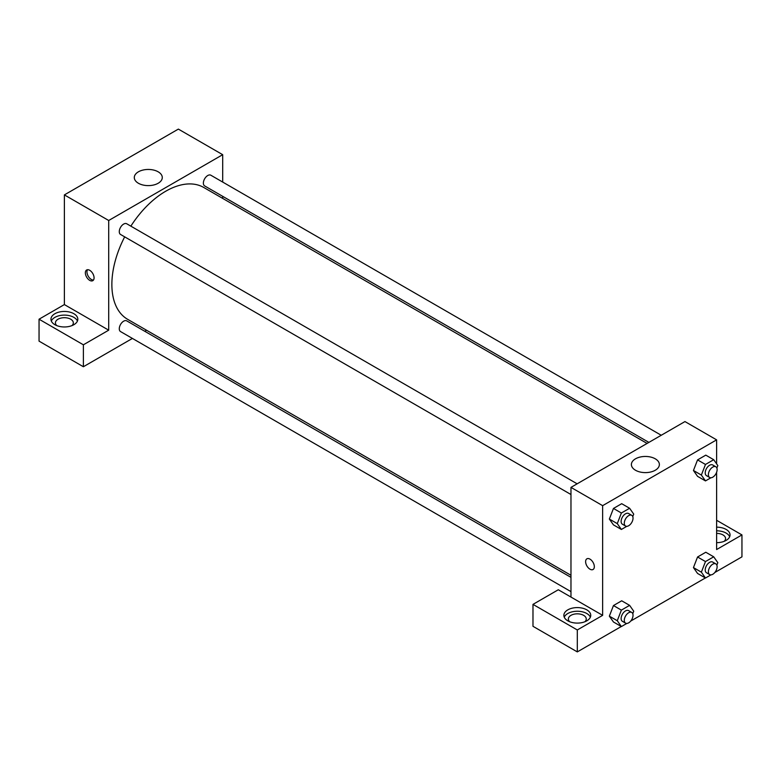 <?xml version="1.0" encoding="UTF-8"?>
<svg xmlns="http://www.w3.org/2000/svg" width="781" height="781" viewBox="0 0 781 781"><rect width="100%" height="100%" fill="white"/><g stroke="black" fill="none" stroke-linecap="round" stroke-linejoin="round"><path stroke-width="1.17" d="M39.05 319.204L83.382 344.802L108.705 330.178L64.384 304.58L39.05 319.204L39.05 341.141L83.382 366.738L132.419 338.427M64.384 304.58L64.384 194.899L178.361 129.099L222.692 154.687L222.692 182.061M222.692 196.334L222.692 198.403M577.149 483.82L126.737 223.776A6.18 3.563 120 0 0 120.557 227.339A6.18 3.563 120 0 0 120.557 234.476L570.97 494.519M83.382 344.802L83.382 366.738M144.778 331.29L146.574 330.256M108.705 330.178L108.705 220.496L222.692 154.687M661.243 435.261L210.831 175.217A6.18 3.563 120 0 0 206.077 176.877A6.18 3.563 120 0 0 203.372 183.096A6.18 3.563 120 0 0 204.661 185.927L648.894 442.397M570.97 577.354L126.737 320.874A6.18 3.563 120 0 0 121.982 322.533A6.18 3.563 120 0 0 119.278 328.752A6.18 3.563 120 0 0 120.557 331.583L570.97 591.627M124.677 236.848A76.118 43.951 120 0 0 111.868 284.479A76.118 43.951 120 0 0 127.635 319.322L570.97 575.285M647.098 443.432L203.763 187.479A76.118 43.951 120 0 0 130.857 226.148M89.708 280.359A6.16 3.554 60 0 1 85.685 274.941A6.16 3.554 60 0 1 86.632 270.001A6.16 3.554 60 0 1 92.793 273.555A6.16 3.554 60 0 1 92.793 280.672A6.16 3.554 60 0 1 89.708 280.359M108.705 220.496L64.384 194.899M158.182 171.82A13.99 8.083 180 0 1 162.282 177.541A13.99 8.083 180 0 1 148.283 185.614A13.99 8.083 180 0 1 134.293 177.541A13.99 8.083 180 0 1 142.933 170.073A13.99 8.083 180 0 1 158.182 171.82M54.885 313.728A13.433 7.751 180 0 1 69.519 312.039A13.433 7.751 180 0 1 77.817 319.204A13.433 7.751 180 0 1 64.384 326.966A13.433 7.751 180 0 1 50.95 319.204A13.433 7.751 180 0 1 54.885 313.728M77.436 321.04A13.433 7.751 0 0 0 68.015 315.397A13.433 7.751 0 0 0 54.885 317.379A13.433 7.751 0 0 0 51.321 321.04M56.788 325.609A8.952 5.174 180 0 1 55.422 322.865A8.952 5.174 180 0 1 60.957 318.092A8.952 5.174 180 0 1 70.71 319.204A8.952 5.174 180 0 1 73.336 322.865A8.952 5.174 180 0 1 71.969 325.609M87.531 269.728A6.16 3.554 -120 0 0 91.309 279.442A6.16 3.554 -120 0 0 93.476 280.028M570.97 597.065L558.308 589.753L532.984 604.377L577.305 629.964L602.639 615.34L570.97 597.065L570.97 487.383L684.957 421.574L716.616 439.859L716.616 463.855M532.984 604.377L532.984 626.313L577.305 651.901L621.285 626.508M630.706 621.08L705.38 577.96M714.8 572.522L741.95 556.853L741.95 534.917L716.616 549.541L716.616 472.261M716.616 533.394A8.952 5.174 180 0 1 722.952 534.917A8.952 5.174 180 0 1 725.578 538.568A8.952 5.174 180 0 1 724.212 541.311M729.679 536.742A13.433 7.751 0 0 0 716.616 530.816M716.616 527.155A13.433 7.751 180 0 1 730.05 534.917A13.433 7.751 180 0 1 716.616 542.668M569.71 621.744A8.952 5.174 180 0 1 568.353 619.001A8.952 5.174 180 0 1 577.305 613.827A8.952 5.174 180 0 1 586.258 619.001A8.952 5.174 180 0 1 584.901 621.744M590.358 617.175A13.433 7.751 0 0 0 580.937 611.533A13.433 7.751 0 0 0 567.807 613.515A13.433 7.751 0 0 0 564.253 617.175M567.807 609.863A13.433 7.751 180 0 1 582.45 608.174A13.433 7.751 180 0 1 590.739 615.34A13.433 7.751 180 0 1 577.305 623.101A13.433 7.751 180 0 1 563.872 615.34A13.433 7.751 180 0 1 567.807 609.863M577.305 629.964L577.305 651.901M716.616 520.292L741.95 534.917M705.477 561.559L697.56 556.99L705.79 552.245L697.56 556.99L693.45 567.592L697.56 573.449L693.45 567.592L701.367 572.161L705.477 561.559L713.707 556.814L717.817 562.662L716.86 565.132M710.905 477.777L705.477 480.911L697.56 476.342L693.44 470.504L697.56 459.892L705.79 455.138L697.56 459.892L705.477 464.461L713.707 459.706L717.817 465.564L716.86 468.034M626.811 526.326L621.383 529.459L613.466 524.891L609.346 519.053M621.383 529.459L617.273 523.612L621.383 513.01L613.466 508.441L621.696 503.686L613.466 508.441L609.356 519.043L613.466 524.891M626.811 623.433L621.383 626.567L617.273 620.719L621.383 610.117L613.466 605.548L621.696 600.794L613.466 605.548L609.356 616.141L613.466 621.998L609.346 616.16M602.639 615.34L602.639 505.658L716.616 439.859M655.279 458.818A13.99 8.083 180 0 1 659.369 464.529A13.99 8.083 180 0 1 645.379 472.612A13.99 8.083 180 0 1 631.39 464.529A13.99 8.083 180 0 1 640.029 457.07A13.99 8.083 180 0 1 655.279 458.818M602.639 505.658L570.97 487.383M589.967 569.183A6.16 3.554 60 0 1 585.945 563.765A6.16 3.554 60 0 1 586.892 558.825A6.16 3.554 60 0 1 593.052 562.379A6.16 3.554 60 0 1 593.052 569.495A6.16 3.554 60 0 1 589.967 569.183M586.892 558.825A6.16 3.554 -120 0 0 585.955 563.755A6.16 3.554 -120 0 0 589.977 569.183A6.16 3.554 -120 0 0 593.052 569.486M621.383 513.01L629.613 508.265L633.723 514.113L632.766 516.583M631.751 515.333L628.588 513.507A6.18 3.563 120 0 0 623.824 515.167A6.18 3.563 120 0 0 621.129 521.386A6.18 3.563 120 0 0 622.408 524.217L625.571 526.043A6.18 3.563 120 0 0 631.751 522.469A6.18 3.563 120 0 0 631.751 515.333A6.18 3.563 120 0 0 626.987 516.993A6.18 3.563 120 0 0 624.292 523.211A6.18 3.563 120 0 0 625.571 526.043M617.273 523.612L609.356 519.043M629.613 508.265L621.696 503.686M705.477 480.911L701.367 475.063L705.477 464.461M715.845 466.784L712.682 464.959A6.18 3.563 120 0 0 707.918 466.618A6.18 3.563 120 0 0 705.223 472.837A6.18 3.563 120 0 0 706.502 475.658L709.665 477.494A6.18 3.563 120 0 0 715.845 473.921A6.18 3.563 120 0 0 715.845 466.784A6.18 3.563 120 0 0 711.081 468.444A6.18 3.563 120 0 0 708.387 474.663A6.18 3.563 120 0 0 709.665 477.494M697.56 476.342L693.45 470.484L701.367 475.063M713.707 459.706L705.79 455.138M621.383 610.117L629.613 605.363L633.723 611.22L632.766 613.69M631.751 612.441L628.588 610.615A6.18 3.563 120 0 0 623.824 612.275A6.18 3.563 120 0 0 621.129 618.493A6.18 3.563 120 0 0 622.408 621.315L625.571 623.15A6.18 3.563 120 0 0 631.751 619.577A6.18 3.563 120 0 0 631.751 612.441A6.18 3.563 120 0 0 626.987 614.1A6.18 3.563 120 0 0 624.292 620.319A6.18 3.563 120 0 0 625.571 623.15M621.383 626.567L613.466 621.998M617.273 620.719L609.356 616.141M629.613 605.363L621.696 600.794M710.905 574.884L705.477 578.018L701.367 572.161M715.845 563.892L712.682 562.066A6.18 3.563 120 0 0 707.918 563.716A6.18 3.563 120 0 0 705.223 569.935A6.18 3.563 120 0 0 706.502 572.766L709.665 574.591A6.18 3.563 120 0 0 715.845 571.028A6.18 3.563 120 0 0 715.845 563.892A6.18 3.563 120 0 0 711.081 565.542A6.18 3.563 120 0 0 708.387 571.76A6.18 3.563 120 0 0 709.665 574.591M705.477 578.018L697.56 573.449M713.707 556.814L705.79 552.245"/></g></svg>
